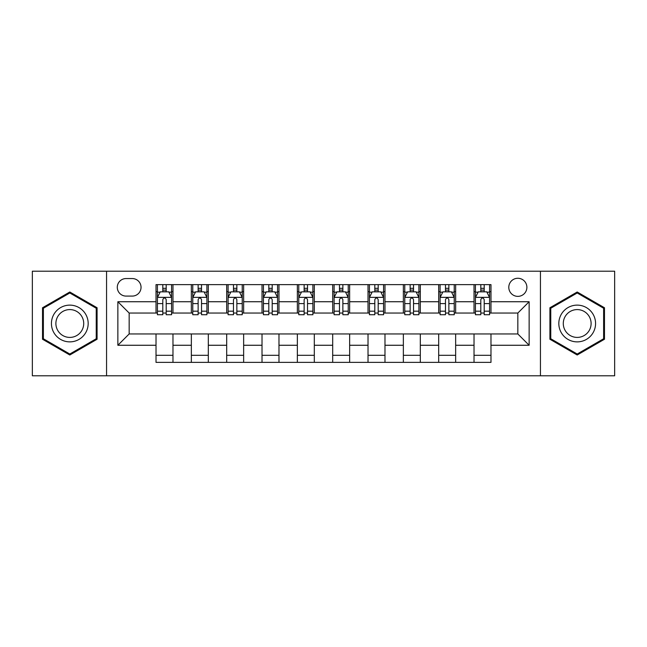<?xml version="1.0" encoding="UTF-8"?>
<svg xmlns="http://www.w3.org/2000/svg" width="647" height="647" viewBox="0 0 647 647"><rect width="100%" height="100%" fill="white"/><g stroke="black" fill="none" stroke-linecap="round" stroke-linejoin="round"><path stroke-width="0.97" d="M517.835 278.275A9.042 9.042 0 0 0 508.793 287.317A9.042 9.042 0 0 0 517.835 296.366A9.042 9.042 0 0 0 526.884 287.317A9.042 9.042 0 0 0 517.835 278.275M540.447 375.794L614.65 375.794L614.65 271.206L540.447 271.206L540.447 375.794L106.553 375.794L106.553 271.206L32.35 271.206L32.35 375.794L106.553 375.794M126.052 296.083L132.271 296.083A8.759 8.759 0 0 0 141.038 287.317A8.759 8.759 0 0 0 132.271 278.558L126.052 278.558A8.759 8.759 0 0 0 117.293 287.317A8.759 8.759 0 0 0 126.052 296.083M540.447 271.206L106.553 271.206M156.016 345.263L117.859 345.263L117.859 301.737L156.016 301.737L156.016 313.043L129.165 313.043L129.165 333.957L156.016 333.957L156.016 362.369L490.984 362.369L490.984 333.957L517.835 333.957L517.835 313.043L490.984 313.043L490.984 301.737L529.141 301.737L529.141 345.263L490.984 345.263M490.984 301.737L490.984 284.631L156.016 284.631L156.016 301.737M474.025 284.631L474.025 313.043L475.432 313.043M480.802 313.043L484.199 313.043M489.569 313.043L490.984 313.043M474.025 313.043L454.234 313.043M438.69 284.631L438.69 313.043L440.097 313.043M445.476 313.043L448.864 313.043M438.69 313.043L418.9 313.043M403.356 284.631L403.356 313.043L404.771 313.043M410.141 313.043L413.53 313.043M403.356 313.043L383.566 313.043M368.022 284.631L368.022 313.043L369.437 313.043M374.807 313.043L378.196 313.043M368.022 313.043L348.232 313.043M332.687 284.631L332.687 313.043L334.103 313.043M339.473 313.043L342.861 313.043M332.687 313.043L312.897 313.043M297.353 284.631L297.353 313.043L298.768 313.043M304.139 313.043L307.527 313.043M297.353 313.043L277.563 313.043M262.019 284.631L262.019 313.043L263.434 313.043M268.804 313.043L272.193 313.043M262.019 313.043L242.229 313.043M226.685 284.631L226.685 313.043L228.1 313.043M233.47 313.043L236.859 313.043M226.685 313.043L206.903 313.043M191.35 284.631L191.35 313.043L192.766 313.043M198.136 313.043L201.524 313.043M191.35 313.043L171.568 313.043M156.016 313.043L157.431 313.043M162.801 313.043L166.198 313.043M156.016 333.957L172.975 333.957L172.975 362.369M490.984 333.957L172.975 333.957M172.975 284.631L172.975 313.043M156.016 291.7L157.431 291.7M162.801 291.7L166.198 291.7M171.568 291.7L172.975 291.7M156.016 355.3L172.975 355.3M191.35 333.957L191.35 362.369M208.31 284.631L208.31 313.043M191.35 291.7L192.766 291.7M198.136 291.7L201.524 291.7M206.903 291.7L208.31 291.7M208.31 333.957L208.31 362.369M191.35 355.3L208.31 355.3M226.685 333.957L226.685 362.369M243.644 333.957L243.644 362.369M226.685 355.3L243.644 355.3M243.644 284.631L243.644 313.043M226.685 291.7L228.1 291.7M233.47 291.7L236.859 291.7M242.229 291.7L243.644 291.7M262.019 333.957L262.019 362.369M278.978 333.957L278.978 362.369M262.019 355.3L278.978 355.3M278.978 284.631L278.978 313.043M262.019 291.7L263.434 291.7M268.804 291.7L272.193 291.7M277.563 291.7L278.978 291.7M297.353 333.957L297.353 362.369M314.313 333.957L314.313 362.369M297.353 355.3L314.313 355.3M314.313 284.631L314.313 313.043M297.353 291.7L298.768 291.7M304.139 291.7L307.527 291.7M312.897 291.7L314.313 291.7M332.687 333.957L332.687 362.369M349.647 333.957L349.647 362.369M332.687 355.3L349.647 355.3M349.647 284.631L349.647 313.043M332.687 291.7L334.103 291.7M339.473 291.7L342.861 291.7M348.232 291.7L349.647 291.7M368.022 333.957L368.022 362.369M384.981 333.957L384.981 362.369M368.022 355.3L384.981 355.3M384.981 284.631L384.981 313.043M368.022 291.7L369.437 291.7M374.807 291.7L378.196 291.7M383.566 291.7L384.981 291.7M403.356 333.957L403.356 362.369M420.315 333.957L420.315 362.369M403.356 355.3L420.315 355.3M420.315 284.631L420.315 313.043M403.356 291.7L404.771 291.7M410.141 291.7L413.53 291.7M418.9 291.7L420.315 291.7M438.69 333.957L438.69 362.369M455.65 333.957L455.65 362.369M438.69 355.3L455.65 355.3M455.65 284.631L455.65 313.043M438.69 291.7L440.097 291.7M445.476 291.7L448.864 291.7M454.234 291.7L455.65 291.7M474.025 333.957L474.025 362.369M474.025 355.3L490.984 355.3M474.025 291.7L475.432 291.7M480.802 291.7L484.199 291.7M489.569 291.7L490.984 291.7M129.165 313.043L117.859 301.737M129.165 333.957L117.859 345.263M529.141 301.737L517.835 313.043M529.141 345.263L517.835 333.957M69.803 355.001L97.082 339.246L97.082 307.754L69.803 291.999L42.524 307.754L42.524 339.246L69.803 355.001M604.476 307.754L577.197 291.999L549.918 307.754L549.918 339.246L577.197 355.001L604.476 339.246L604.476 307.754M166.198 288.311L162.801 288.311M171.568 311.191L166.198 311.191L166.198 314.741L171.568 314.741L171.568 297.491L168.738 291.837L160.262 291.837L157.431 297.491L157.431 314.741L162.801 314.741L162.801 311.191L157.431 311.191M157.431 297.491L157.431 284.631M171.568 297.491L171.568 284.631M162.801 291.837L162.801 284.631M166.198 284.631L166.198 291.837M166.198 311.191L166.198 299.618C165.066 297.434 163.934 297.434 162.801 299.618L162.801 311.191M201.524 288.311L198.136 288.311M206.903 311.191L201.524 311.191L201.524 314.741L206.903 314.741L206.903 297.491L204.072 291.837L195.588 291.837L192.766 297.491L192.766 314.741L198.136 314.741L198.136 311.191L192.766 311.191M192.766 297.491L192.766 284.631M206.903 297.491L206.903 284.631M198.136 291.837L198.136 284.631M201.524 284.631L201.524 291.837M201.524 311.191L201.524 299.618C200.4 297.434 199.268 297.434 198.136 299.618L198.136 311.191M236.859 288.311L233.47 288.311M242.229 311.191L236.859 311.191L236.859 314.741L242.229 314.741L242.229 297.491L239.406 291.837L230.922 291.837L228.1 297.491L228.1 314.741L233.47 314.741L233.47 311.191L228.1 311.191M228.1 297.491L228.1 284.631M242.229 297.491L242.229 284.631M233.47 291.837L233.47 284.631M236.859 284.631L236.859 291.837M236.859 311.191L236.859 299.618C235.734 297.434 234.602 297.434 233.47 299.618L233.47 311.191M272.193 288.311L268.804 288.311M277.563 311.191L272.193 311.191L272.193 314.741L277.563 314.741L277.563 297.491L274.74 291.837L266.257 291.837L263.434 297.491L263.434 314.741L268.804 314.741L268.804 311.191L263.434 311.191M263.434 297.491L263.434 284.631M277.563 297.491L277.563 284.631M268.804 291.837L268.804 284.631M272.193 284.631L272.193 291.837M272.193 311.191L272.193 299.618C271.069 297.434 269.936 297.434 268.804 299.618L268.804 311.191M307.527 288.311L304.139 288.311M312.897 311.191L307.527 311.191L307.527 314.741L312.897 314.741L312.897 297.491L310.075 291.837L301.591 291.837L298.768 297.491L298.768 314.741L304.139 314.741L304.139 311.191L298.768 311.191M298.768 297.491L298.768 284.631M312.897 297.491L312.897 284.631M304.139 291.837L304.139 284.631M307.527 284.631L307.527 291.837M307.527 311.191L307.527 299.618C306.403 297.434 305.271 297.434 304.139 299.618L304.139 311.191M85.719 314.313A18.375 18.375 0 0 0 60.616 307.592A18.375 18.375 0 0 0 53.895 332.687A18.375 18.375 0 0 0 78.991 339.408A18.375 18.375 0 0 0 85.719 314.313M81.854 316.545A13.91 13.91 0 0 0 62.848 311.45A13.91 13.91 0 0 0 57.753 330.455A13.91 13.91 0 0 0 76.758 335.55A13.91 13.91 0 0 0 81.854 316.545M69.803 354.022L43.373 338.761L43.373 308.239L69.803 292.978L96.233 308.239L96.233 338.761L69.803 354.022M577.197 341.875A18.375 18.375 0 0 0 595.572 323.5A18.375 18.375 0 0 0 577.197 305.125A18.375 18.375 0 0 0 558.822 323.5A18.375 18.375 0 0 0 577.197 341.875M577.197 337.41A13.91 13.91 0 0 0 591.107 323.5A13.91 13.91 0 0 0 577.197 309.589A13.91 13.91 0 0 0 563.286 323.5A13.91 13.91 0 0 0 577.197 337.41M550.767 308.239L577.197 292.978L603.627 308.239L603.627 338.761L577.197 354.022L550.767 338.761L550.767 308.239M342.861 288.311L339.473 288.311M348.232 311.191L342.861 311.191L342.861 314.741L348.232 314.741L348.232 297.491L345.409 291.837L336.925 291.837L334.103 297.491L334.103 314.741L339.473 314.741L339.473 311.191L334.103 311.191M334.103 297.491L334.103 284.631M348.232 297.491L348.232 284.631M339.473 291.837L339.473 284.631M342.861 284.631L342.861 291.837M342.861 311.191L342.861 299.618C341.737 297.434 340.605 297.434 339.473 299.618L339.473 311.191M378.196 288.311L374.807 288.311M383.566 311.191L378.196 311.191L378.196 314.741L383.566 314.741L383.566 297.491L380.743 291.837L372.26 291.837L369.437 297.491L369.437 314.741L374.807 314.741L374.807 311.191L369.437 311.191M369.437 297.491L369.437 284.631M383.566 297.491L383.566 284.631M374.807 291.837L374.807 284.631M378.196 284.631L378.196 291.837M378.196 311.191L378.196 299.618C377.064 297.434 375.939 297.434 374.807 299.618L374.807 311.191M413.53 288.311L410.141 288.311M418.9 311.191L413.53 311.191L413.53 314.741L418.9 314.741L418.9 297.491L416.078 291.837L407.594 291.837L404.771 297.491L404.771 314.741L410.141 314.741L410.141 311.191L404.771 311.191M404.771 297.491L404.771 284.631M418.9 297.491L418.9 284.631M410.141 291.837L410.141 284.631M413.53 284.631L413.53 291.837M413.53 311.191L413.53 299.618C412.398 297.434 411.274 297.434 410.141 299.618L410.141 311.191M448.864 288.311L445.476 288.311M454.234 311.191L448.864 311.191L448.864 314.741L454.234 314.741L454.234 297.491L451.412 291.837L442.928 291.837L440.097 297.491L440.097 314.741L445.476 314.741L445.476 311.191L440.097 311.191M440.097 297.491L440.097 284.631M454.234 297.491L454.234 284.631M445.476 291.837L445.476 284.631M448.864 284.631L448.864 291.837M448.864 311.191L448.864 299.618C447.732 297.434 446.608 297.434 445.476 299.618L445.476 311.191M484.199 288.311L480.802 288.311M489.569 311.191L484.199 311.191L484.199 314.741L489.569 314.741L489.569 297.491L486.738 291.837L478.262 291.837L475.432 297.491L475.432 314.741L480.802 314.741L480.802 311.191L475.432 311.191M475.432 297.491L475.432 284.631M489.569 297.491L489.569 284.631M480.802 291.837L480.802 284.631M484.199 284.631L484.199 291.837M484.199 311.191L484.199 299.618C483.066 297.434 481.934 297.434 480.802 299.618L480.802 311.191M191.35 345.263L172.975 345.263M191.35 301.737L172.975 301.737M226.685 301.737L208.31 301.737M226.685 345.263L208.31 345.263M262.019 301.737L243.644 301.737M262.019 345.263L243.644 345.263M297.353 301.737L278.978 301.737M297.353 345.263L278.978 345.263M332.687 301.737L314.313 301.737M332.687 345.263L314.313 345.263M368.022 301.737L349.647 301.737M368.022 345.263L349.647 345.263M403.356 301.737L384.981 301.737M403.356 345.263L384.981 345.263M438.69 301.737L420.315 301.737M438.69 345.263L420.315 345.263M474.025 301.737L455.65 301.737M474.025 345.263L455.65 345.263M171.495 297.353L157.504 297.353M157.431 292.177L160.092 292.177M168.907 292.177L171.568 292.177M162.801 303.613L157.431 303.613M171.568 303.613L166.198 303.613M166.198 290.107L162.801 290.107M206.83 297.353L192.838 297.353M192.766 292.177L195.418 292.177M204.242 292.177L206.903 292.177M198.136 303.613L192.766 303.613M206.903 303.613L201.524 303.613M201.524 290.107L198.136 290.107M242.164 297.353L228.173 297.353M228.1 292.177L230.753 292.177M239.576 292.177L242.229 292.177M233.47 303.613L228.1 303.613M242.229 303.613L236.859 303.613M236.859 290.107L233.47 290.107M277.498 297.353L263.507 297.353M263.434 292.177L266.087 292.177M274.91 292.177L277.563 292.177M268.804 303.613L263.434 303.613M277.563 303.613L272.193 303.613M272.193 290.107L268.804 290.107M312.833 297.353L298.833 297.353M298.768 292.177L301.421 292.177M310.245 292.177L312.897 292.177M304.139 303.613L298.768 303.613M312.897 303.613L307.527 303.613M307.527 290.107L304.139 290.107M348.167 297.353L334.167 297.353M334.103 292.177L336.755 292.177M345.579 292.177L348.232 292.177M339.473 303.613L334.103 303.613M348.232 303.613L342.861 303.613M342.861 290.107L339.473 290.107M383.493 297.353L369.502 297.353M369.437 292.177L372.09 292.177M380.913 292.177L383.566 292.177M374.807 303.613L369.437 303.613M383.566 303.613L378.196 303.613M378.196 290.107L374.807 290.107M418.827 297.353L404.836 297.353M404.771 292.177L407.424 292.177M416.247 292.177L418.9 292.177M410.141 303.613L404.771 303.613M418.9 303.613L413.53 303.613M413.53 290.107L410.141 290.107M454.162 297.353L440.17 297.353M440.097 292.177L442.758 292.177M451.582 292.177L454.234 292.177M445.476 303.613L440.097 303.613M454.234 303.613L448.864 303.613M448.864 290.107L445.476 290.107M489.496 297.353L475.505 297.353M475.432 292.177L478.093 292.177M486.908 292.177L489.569 292.177M480.802 303.613L475.432 303.613M489.569 303.613L484.199 303.613M484.199 290.107L480.802 290.107"/></g></svg>
